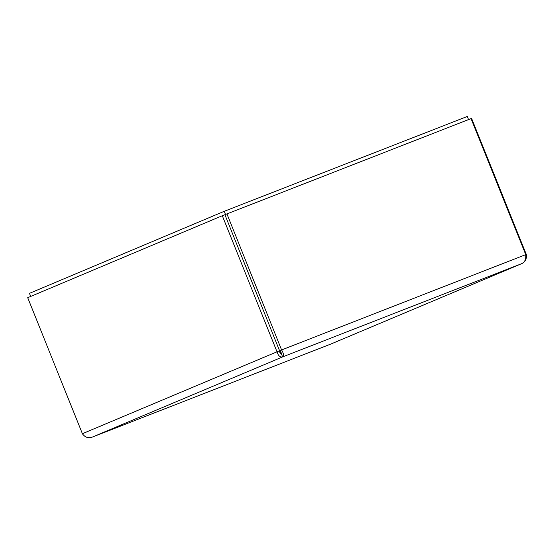 <?xml version="1.0" encoding="UTF-8"?>
<svg xmlns="http://www.w3.org/2000/svg" width="554" height="554" viewBox="0 0 554 554"><rect width="100%" height="100%" fill="white"/><g stroke="black" fill="none" stroke-linecap="round" stroke-linejoin="round"><path stroke-width="0.83" d="M91.126 437.521L91.791 437.307C87.982 438.366 84.845 437.168 82.38 433.713L27.7 297.692L222.306 215.721L471.052 118.611L525.732 254.632C526.245 258.884 524.991 261.848 521.979 263.538L331.05 343.958M471.08 118.667L471.62 118.452L526.3 254.473C526.916 258.69 525.476 261.717 521.979 263.538L282.637 356.914C284.05 355.848 283.696 353.507 281.584 349.886L226.905 213.865M222.306 215.721L276.986 351.742C278.205 355.723 280.089 357.448 282.637 356.914L280.878 352.531L279.569 350.73L224.889 214.71M280.622 352.386L281.086 353.043M279.638 350.703C281.093 352.358 281.674 353.376 281.37 353.75C280.407 353.888 279.777 352.891 279.479 350.765L525.732 254.632M279.479 350.765L82.38 433.713M525.746 254.695L526.3 254.473M225.492 214.46L224.225 211.309L467.299 116.478L468.552 119.588M30.712 296.425L29.473 293.343L224.225 211.309M282.637 356.914L91.791 437.307L331.126 343.93L521.979 263.538M91.701 437.341L331.084 343.944"/></g></svg>
